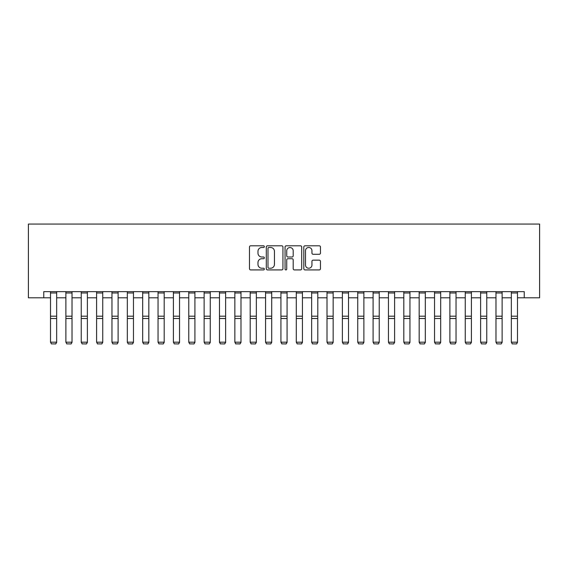 <?xml version="1.0" encoding="UTF-8"?>
<svg xmlns="http://www.w3.org/2000/svg" width="568" height="568" viewBox="0 0 568 568"><rect width="100%" height="100%" fill="white"/><g stroke="black" fill="none" stroke-linecap="round" stroke-linejoin="round"><path stroke-width="0.85" d="M264.34 246.64A0.845 0.845 0 0 0 263.495 245.795L250.68 245.795A1.207 1.207 0 0 0 249.473 247.002L249.473 268.714A1.207 1.207 0 0 0 250.68 269.921L263.495 269.921A0.845 0.845 0 0 0 264.34 269.076A0.845 0.845 0 0 0 263.495 268.231L261.834 268.231A3.862 3.862 0 0 1 257.978 264.376L257.978 262.565A3.862 3.862 0 0 1 261.834 258.703L263.495 258.703A0.845 0.845 0 0 0 264.34 257.858A0.845 0.845 0 0 0 263.495 257.013L261.834 257.013A3.862 3.862 0 0 1 257.978 253.158L257.978 251.347A3.862 3.862 0 0 1 261.834 247.485L263.495 247.485A0.845 0.845 0 0 0 264.34 246.64M319.251 254.301A1.207 1.207 0 0 0 320.459 253.094L320.459 247.002A1.207 1.207 0 0 0 319.251 245.795L305.016 245.795A1.207 1.207 0 0 0 303.809 247.002L303.809 268.714A1.207 1.207 0 0 0 305.016 269.921L319.251 269.921A1.207 1.207 0 0 0 320.459 268.714L320.459 261.358A1.207 1.207 0 0 0 319.251 260.151L313.16 260.151A1.207 1.207 0 0 0 311.953 261.358L311.953 265.007A3.223 3.223 0 0 1 308.729 268.231A3.223 3.223 0 0 1 305.499 265.007L305.499 250.715A3.223 3.223 0 0 1 308.729 247.485A3.223 3.223 0 0 1 311.953 250.715L311.953 253.094A1.207 1.207 0 0 0 313.16 254.301L319.251 254.301M43.757 297.795L43.757 291.654L524.243 291.654L524.243 297.795L539.6 297.795L539.6 224.069L28.4 224.069L28.4 297.795L50.517 297.795M282.942 247.002A1.207 1.207 0 0 0 281.735 245.795L267.507 245.795A1.207 1.207 0 0 0 266.3 247.002L266.3 268.714A1.207 1.207 0 0 0 267.507 269.921L281.735 269.921A1.207 1.207 0 0 0 282.942 268.714L282.942 247.002M286.265 245.795L300.493 245.795A1.207 1.207 0 0 1 301.7 247.002L301.7 268.714A1.207 1.207 0 0 1 300.493 269.921L294.401 269.921A1.207 1.207 0 0 1 293.195 268.714L293.195 259.91A1.207 1.207 0 0 0 291.988 258.703L287.948 258.703A1.207 1.207 0 0 0 286.741 259.91L286.741 269.076A0.845 0.845 0 0 1 285.903 269.921A0.845 0.845 0 0 1 285.058 269.076L285.058 247.002A1.207 1.207 0 0 1 286.265 245.795M56.665 297.795L65.881 297.795M72.022 297.795L81.238 297.795M87.387 297.795L96.603 297.795M102.744 297.795L111.96 297.795M118.108 297.795L127.324 297.795M133.466 297.795L142.682 297.795M148.83 297.795L158.046 297.795M164.188 297.795L173.403 297.795M179.545 297.795L188.768 297.795M194.909 297.795L204.125 297.795M210.266 297.795L219.482 297.795M225.631 297.795L234.847 297.795M240.988 297.795L250.204 297.795M256.353 297.795L265.568 297.795M271.71 297.795L280.926 297.795M287.074 297.795L296.29 297.795M302.432 297.795L311.647 297.795M317.796 297.795L327.012 297.795M333.153 297.795L342.369 297.795M348.518 297.795L357.733 297.795M363.875 297.795L373.091 297.795M379.232 297.795L388.455 297.795M394.597 297.795L403.812 297.795M409.954 297.795L419.17 297.795M425.318 297.795L434.534 297.795M440.676 297.795L449.891 297.795M456.04 297.795L465.256 297.795M471.397 297.795L480.613 297.795M486.762 297.795L495.978 297.795M502.119 297.795L511.335 297.795M517.483 297.795L524.243 297.795M268.834 247.485A0.845 0.845 0 0 0 267.989 248.33L267.989 267.386A0.845 0.845 0 0 0 268.834 268.231L270.581 268.231A3.862 3.862 0 0 0 274.443 264.376L274.443 251.347A3.862 3.862 0 0 0 270.581 247.485L268.834 247.485M293.195 250.772A3.223 3.223 0 0 0 289.971 247.549A3.223 3.223 0 0 0 286.741 250.772L286.741 255.806A1.207 1.207 0 0 0 287.948 257.013L291.988 257.013A1.207 1.207 0 0 0 293.195 255.806L293.195 250.772M56.665 291.654L56.665 342.405L55.742 343.931L51.44 343.846L55.742 343.931M51.44 343.931L50.517 342.184L56.665 342.184L55.742 343.846M50.517 291.654L50.517 342.184L51.44 343.846M72.022 291.654L72.022 342.405L71.099 343.931L66.804 343.846L71.099 343.931M66.804 343.931L65.881 342.184L72.022 342.184L71.099 343.846M65.881 291.654L65.881 342.184L66.804 343.846M87.387 291.654L87.387 342.405L86.464 343.931L82.161 343.846L86.464 343.931M82.161 343.931L81.238 342.184L87.387 342.184L86.464 343.846M81.238 291.654L81.238 342.184L82.161 343.846M102.744 291.654L102.744 342.405L101.821 343.931L97.526 343.846L101.821 343.931M97.526 343.931L96.603 342.184L102.744 342.184L101.821 343.846M96.603 291.654L96.603 342.184L97.526 343.846M118.108 291.654L118.108 342.405L117.186 343.931L112.883 343.846L117.186 343.931M112.883 343.931L111.96 342.184L118.108 342.184L117.186 343.846M111.96 291.654L111.96 342.184L112.883 343.846M133.466 291.654L133.466 342.405L132.543 343.931L128.247 343.846M128.247 343.931L127.324 342.184L133.466 342.184L132.543 343.846M127.324 291.654L127.324 342.184L128.24 343.931L132.543 343.931M148.83 291.654L148.83 342.405L147.907 343.931L143.605 343.846L147.907 343.931M143.605 343.931L142.682 342.184L148.83 342.184L147.907 343.846M142.682 291.654L142.682 342.184L143.605 343.846M164.188 291.654L164.188 342.405L163.264 343.931L158.962 343.846L163.264 343.931M158.962 343.931L158.046 342.184L164.188 342.184L163.264 343.846M158.046 291.654L158.046 342.184L158.962 343.846M179.545 291.654L179.545 342.405L178.629 343.931L174.326 343.846L178.629 343.931M174.326 343.931L173.403 342.184L179.545 342.184L178.629 343.846M173.403 291.654L173.403 342.184L174.326 343.846M194.909 291.654L194.909 342.405L193.986 343.931L189.684 343.846L193.986 343.931M189.684 343.931L188.768 342.184L194.909 342.184L193.986 343.846M188.768 291.654L188.768 342.184L189.684 343.846M210.266 291.654L210.266 342.405L209.351 343.931L205.048 343.846L209.351 343.931M205.048 343.931L204.125 342.184L210.266 342.184L209.351 343.846M204.125 291.654L204.125 342.184L205.048 343.846M225.631 291.654L225.631 342.405L224.708 343.931L220.405 343.846L224.708 343.931M220.405 343.931L219.482 342.184L225.631 342.184L224.708 343.846M219.482 291.654L219.482 342.184L220.405 343.846M240.988 291.654L240.988 342.405L240.072 343.931M235.77 343.931L234.847 342.184L240.988 342.184L240.065 343.931L235.77 343.846L240.072 343.846M234.847 291.654L234.847 342.184L235.77 343.846M256.353 291.654L256.353 342.405L255.43 343.931L251.127 343.846L255.43 343.931M251.127 343.931L250.204 342.184L256.353 342.184L255.43 343.846M250.204 291.654L250.204 342.184L251.127 343.846M271.71 291.654L271.71 342.405L270.787 343.931L266.491 343.846L270.787 343.931M266.491 343.931L265.568 342.184L271.71 342.184L270.787 343.846M265.568 291.654L265.568 342.184L266.491 343.846M287.074 291.654L287.074 342.405L286.151 343.931L281.849 343.846L286.151 343.931M281.849 343.931L280.926 342.184L287.074 342.184L286.151 343.846M280.926 291.654L280.926 342.184L281.849 343.846M302.432 291.654L302.432 342.405L301.509 343.931L297.213 343.846L301.509 343.931M297.213 343.931L296.29 342.184L302.432 342.184L301.509 343.846M296.29 291.654L296.29 342.184L297.213 343.846M317.796 291.654L317.796 342.405L316.873 343.931L312.57 343.846L316.873 343.931M312.57 343.931L311.647 342.184L317.796 342.184L316.873 343.846M311.647 291.654L311.647 342.184L312.57 343.846M333.153 291.654L333.153 342.405L332.23 343.931L327.935 343.846M327.935 343.931L327.012 342.184L333.153 342.184L332.23 343.846M327.012 291.654L327.012 342.184L327.928 343.931L332.23 343.931M348.518 291.654L348.518 342.405L347.595 343.931L343.292 343.846L347.595 343.931M343.292 343.931L342.369 342.184L348.518 342.184L347.595 343.846M342.369 291.654L342.369 342.184L343.292 343.846M363.875 291.654L363.875 342.405L362.952 343.931L358.649 343.846L362.952 343.931M358.649 343.931L357.733 342.184L363.875 342.184L362.952 343.846M357.733 291.654L357.733 342.184L358.649 343.846M379.232 291.654L379.232 342.405L378.316 343.931L374.014 343.846L378.316 343.931M374.014 343.931L373.091 342.184L379.232 342.184L378.316 343.846M373.091 291.654L373.091 342.184L374.014 343.846M394.597 291.654L394.597 342.405L393.674 343.931L389.371 343.846L393.674 343.931M389.371 343.931L388.455 342.184L394.597 342.184L393.674 343.846M388.455 291.654L388.455 342.184L389.371 343.846M409.954 291.654L409.954 342.405L409.038 343.931L404.735 343.846L409.038 343.931M404.735 343.931L403.812 342.184L409.954 342.184L409.038 343.846M403.812 291.654L403.812 342.184L404.735 343.846M425.318 291.654L425.318 342.405L424.395 343.931L420.093 343.846L424.395 343.931M420.093 343.931L419.17 342.184L425.318 342.184L424.395 343.846M419.17 291.654L419.17 342.184L420.093 343.846M440.676 291.654L440.676 342.405L439.76 343.931M435.457 343.931L434.534 342.184L440.676 342.184L439.753 343.931L435.457 343.846L439.76 343.846M434.534 291.654L434.534 342.184L435.457 343.846M456.04 291.654L456.04 342.405L455.117 343.931L450.815 343.846L455.117 343.931M450.815 343.931L449.891 342.184L456.04 342.184L455.117 343.846M449.891 291.654L449.891 342.184L450.815 343.846M471.397 291.654L471.397 342.405L470.474 343.931L466.179 343.846L470.474 343.931M466.179 343.931L465.256 342.184L471.397 342.184L470.474 343.846M465.256 291.654L465.256 342.184L466.179 343.846M486.762 291.654L486.762 342.405L485.839 343.931L481.536 343.846L485.839 343.931M481.536 343.931L480.613 342.184L486.762 342.184L485.839 343.846M480.613 291.654L480.613 342.184L481.536 343.846M502.119 291.654L502.119 342.405L501.196 343.931L496.901 343.846L501.196 343.931M496.901 343.931L495.978 342.184L502.119 342.184L501.196 343.846M495.978 291.654L495.978 342.184L496.901 343.846M517.483 291.654L517.483 342.405L516.56 343.931L512.258 343.846L516.56 343.931M512.258 343.931L511.335 342.184L517.483 342.184L516.56 343.846M511.335 291.654L511.335 342.184L512.258 343.846M56.665 316.184L50.517 316.184M56.665 318.513L50.517 318.513M56.665 292.974L50.517 292.974M72.022 316.184L65.881 316.184M72.022 318.513L65.881 318.513M72.022 292.974L65.881 292.974M87.387 316.184L81.238 316.184M87.387 318.513L81.238 318.513M87.387 292.974L81.238 292.974M102.744 316.184L96.603 316.184M102.744 318.513L96.603 318.513M102.744 292.974L96.603 292.974M118.108 316.184L111.96 316.184M118.108 318.513L111.96 318.513M118.108 292.974L111.96 292.974M133.466 316.184L127.324 316.184M133.466 318.513L127.324 318.513M133.466 292.974L127.324 292.974M148.83 316.184L142.682 316.184M148.83 318.513L142.682 318.513M148.83 292.974L142.682 292.974M164.188 316.184L158.046 316.184M164.188 318.513L158.046 318.513M164.188 292.974L158.046 292.974M179.545 316.184L173.403 316.184M179.545 318.513L173.403 318.513M179.545 292.974L173.403 292.974M194.909 316.184L188.768 316.184M194.909 318.513L188.768 318.513M194.909 292.974L188.768 292.974M210.266 316.184L204.125 316.184M210.266 318.513L204.125 318.513M210.266 292.974L204.125 292.974M225.631 316.184L219.482 316.184M225.631 318.513L219.482 318.513M225.631 292.974L219.482 292.974M240.988 316.184L234.847 316.184M240.988 318.513L234.847 318.513M240.988 292.974L234.847 292.974M256.353 316.184L250.204 316.184M256.353 318.513L250.204 318.513M256.353 292.974L250.204 292.974M271.71 316.184L265.568 316.184M271.71 318.513L265.568 318.513M271.71 292.974L265.568 292.974M287.074 316.184L280.926 316.184M287.074 318.513L280.926 318.513M287.074 292.974L280.926 292.974M302.432 316.184L296.29 316.184M302.432 318.513L296.29 318.513M302.432 292.974L296.29 292.974M317.796 316.184L311.647 316.184M317.796 318.513L311.647 318.513M317.796 292.974L311.647 292.974M333.153 316.184L327.012 316.184M333.153 318.513L327.012 318.513M333.153 292.974L327.012 292.974M348.518 316.184L342.369 316.184M348.518 318.513L342.369 318.513M348.518 292.974L342.369 292.974M363.875 316.184L357.733 316.184M363.875 318.513L357.733 318.513M363.875 292.974L357.733 292.974M379.232 316.184L373.091 316.184M379.232 318.513L373.091 318.513M379.232 292.974L373.091 292.974M394.597 316.184L388.455 316.184M394.597 318.513L388.455 318.513M394.597 292.974L388.455 292.974M409.954 316.184L403.812 316.184M409.954 318.513L403.812 318.513M409.954 292.974L403.812 292.974M425.318 316.184L419.17 316.184M425.318 318.513L419.17 318.513M425.318 292.974L419.17 292.974M440.676 316.184L434.534 316.184M440.676 318.513L434.534 318.513M440.676 292.974L434.534 292.974M456.04 316.184L449.891 316.184M456.04 318.513L449.891 318.513M456.04 292.974L449.891 292.974M471.397 316.184L465.256 316.184M471.397 318.513L465.256 318.513M471.397 292.974L465.256 292.974M486.762 316.184L480.613 316.184M486.762 318.513L480.613 318.513M486.762 292.974L480.613 292.974M502.119 316.184L495.978 316.184M502.119 318.513L495.978 318.513M502.119 292.974L495.978 292.974M517.483 316.184L511.335 316.184M517.483 318.513L511.335 318.513M517.483 292.974L511.335 292.974"/></g></svg>

